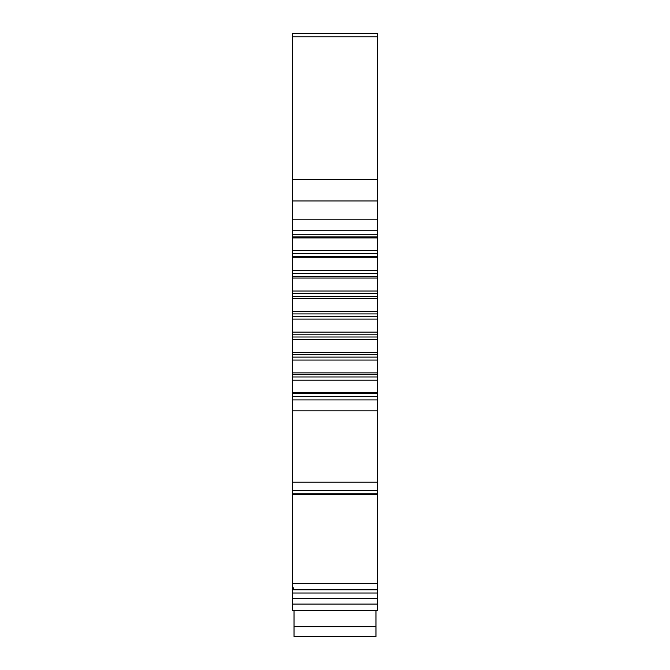 <?xml version="1.0" encoding="UTF-8"?>
<svg xmlns="http://www.w3.org/2000/svg" width="670" height="670" viewBox="0 0 670 670"><rect width="100%" height="100%" fill="white"/><g stroke="black" fill="none" stroke-linecap="round" stroke-linejoin="round"><path stroke-width="1" d="M377.604 604.072L377.604 610.286L292.396 610.286L292.396 604.072L377.604 604.072L377.604 482.132L292.396 482.132L292.396 33.5L377.604 33.5L377.604 36.791L292.396 36.791M375.962 610.286L375.962 626.668L294.038 626.668L294.038 610.286M294.038 626.668L294.038 636.5L375.962 636.5L375.962 626.668M377.604 36.791L377.604 482.132M292.396 482.132L292.396 604.072M292.396 494.452L377.604 494.452M377.604 410.869L292.396 410.869M377.604 399.931L292.396 399.931M377.604 392.762L292.396 392.762M377.604 380.2L292.396 380.2M377.604 372.872L292.396 372.872M377.604 360.066L292.396 360.066M377.604 352.621L292.396 352.621M377.604 339.665L292.396 339.665M377.604 332.144L292.396 332.144M377.604 319.104L292.396 319.104M377.604 311.567L292.396 311.567M377.604 298.527L292.396 298.527M377.604 291.014L292.396 291.014M377.604 278.05L292.396 278.05M377.604 270.605L292.396 270.605M377.604 257.808L292.396 257.808M377.604 250.48L292.396 250.48M377.604 237.917L292.396 237.917M377.604 230.748L292.396 230.748M377.604 219.802L292.396 219.802M292.396 586.041L294.038 589.458L377.604 589.458M292.396 589.843L377.604 589.843M292.396 598.243L377.604 598.243M377.604 493.899L292.396 493.899M377.604 490.206L292.396 490.206M377.604 396.439L292.396 396.439M377.604 393.734L292.396 393.734M377.604 376.967L292.396 376.967M377.604 374.203L292.396 374.203M377.604 357.11L292.396 357.11M377.604 354.304L292.396 354.304M377.604 337.002L292.396 337.002M377.604 334.171L292.396 334.171M377.604 316.759L292.396 316.759M377.604 313.92L292.396 313.92M377.604 296.5L292.396 296.5M377.604 293.678L292.396 293.678M377.604 276.367L292.396 276.367M377.604 273.561L292.396 273.561M377.604 256.468L292.396 256.468M377.604 253.712L292.396 253.712M377.604 236.937L292.396 236.937M377.604 234.24L292.396 234.24M377.604 200.95L292.396 200.95M377.604 179.661L292.396 179.661M292.396 583.495L377.604 583.495M292.396 593.009L377.604 593.009"/></g></svg>
